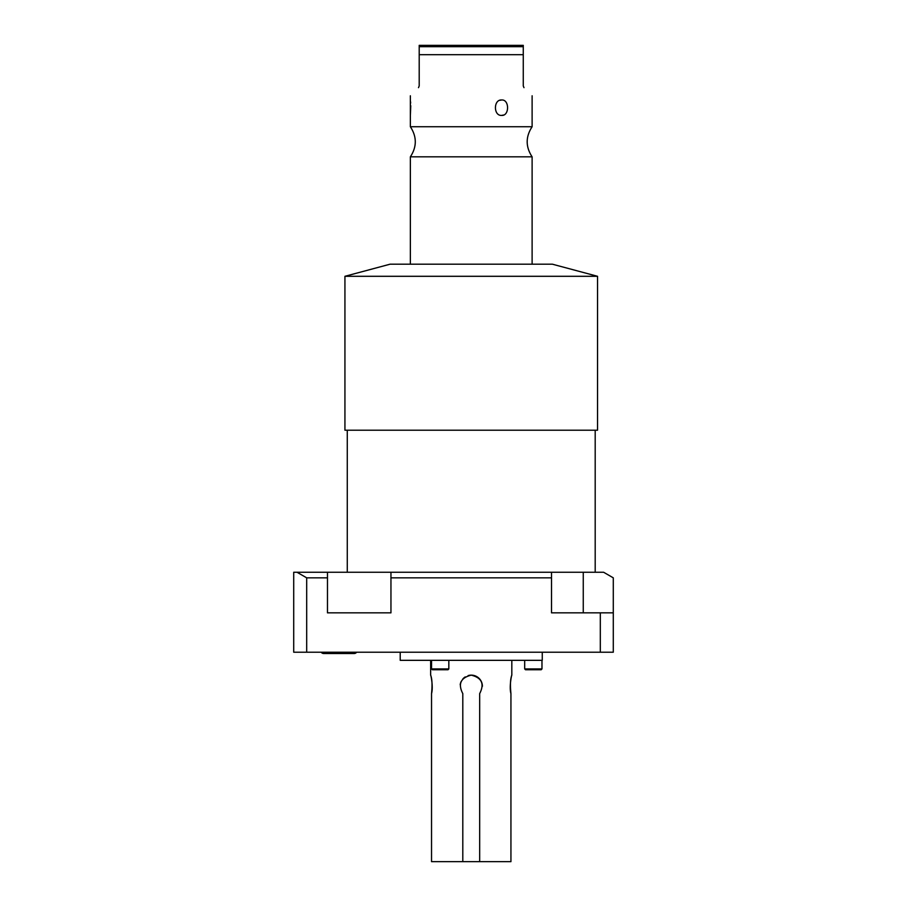 <?xml version="1.0" encoding="UTF-8"?>
<svg xmlns="http://www.w3.org/2000/svg" width="907" height="907" viewBox="0 0 907 907"><rect width="100%" height="100%" fill="white"/><g stroke="black" fill="none" stroke-linecap="round" stroke-linejoin="round"><path stroke-width="1.36" d="M542.261 652.212L542.261 660.33L400.214 660.33L400.214 652.212M482.286 684.728L481.402 681.701M479.667 678.992L477.263 676.917M510.936 693.617C510.085 684.91 510.369 678.787 511.786 675.273C512.036 673.232 508.906 686.44 510.936 693.617L510.936 861.65L479.678 861.65L479.678 693.617C484.633 683.923 481.821 677.767 471.232 675.148C460.654 677.756 457.842 683.912 462.797 693.617L462.797 861.65L431.539 861.65L431.539 693.617C432.39 684.91 432.106 678.787 430.689 675.273C430.44 673.232 433.569 686.44 431.539 693.617M479.678 861.65L462.797 861.65M431.63 679.547L431.845 680.896M482.399 686.316A11.156 11.156 0 0 0 468.125 675.59M465.223 676.917A11.156 11.156 0 0 0 462.808 678.992M461.085 681.679A11.156 11.156 0 0 0 460.189 684.728M613.291 612.849L613.291 652.212L293.709 652.212L293.709 572.26L603.631 572.26L613.291 577.838L613.291 612.849L551.524 612.849L551.524 577.838L390.951 577.838L390.951 572.26M390.951 577.838L390.951 612.849L327.472 612.849L327.472 577.838L306.691 577.838L306.691 652.212M344.932 430.201L597.543 430.201L597.543 276.295L344.932 276.295L344.932 430.201M344.932 276.295L390.067 264.198L552.408 264.198L597.543 276.295M532.114 264.198L532.114 156.832L410.361 156.832L410.361 264.198M410.361 95.791L410.361 126.742L532.114 126.742C525.55 136.776 525.55 146.798 532.114 156.832M523.985 87.662C534.937 98.614 534.937 98.614 523.985 87.662C534.937 98.614 534.937 98.614 523.985 87.662L523.271 85.938L523.271 54.681L419.204 54.681L419.204 45.35L523.271 45.35L419.204 45.35M501.673 115.404C493.351 116.051 493.374 99.328 501.673 99.985C509.541 99.339 509.519 116.062 501.673 115.404L503.578 115.03M501.673 99.985L499.848 100.303M419.204 46.688L523.271 46.688L523.271 45.35L523.271 54.681M449.078 45.35L493.397 45.35M419.204 54.681L419.204 85.938L418.49 87.662C407.538 98.614 407.538 98.614 418.49 87.662M410.361 115.404L410.758 105.734M410.633 103.081L410.531 101.709M600.309 612.849L600.309 652.212M327.472 577.838L327.472 572.26M306.691 577.838L297.031 572.26M551.524 577.838L551.524 572.26M354.183 653.516L323.663 653.516A2.959 2.959 0 0 1 321.214 652.212A2.959 2.959 0 0 0 323.663 653.516L354.183 653.516A2.959 2.959 0 0 0 356.632 652.212M541.978 668.935L524.688 668.935L525.504 669.751L541.173 669.751L541.978 668.935L541.978 660.33M448.024 669.751L432.356 669.751L431.539 668.935L448.829 668.935L448.024 669.751M583.258 572.26L583.258 612.849M511.82 675.148L511.82 660.33M430.644 675.148L430.644 660.33M595.196 430.201L595.196 572.26M347.279 430.201L347.279 572.26M410.361 126.742C416.925 136.776 416.925 146.798 410.361 156.832M532.114 95.791L532.114 126.742M431.539 660.33L431.539 668.935M448.829 660.33L448.829 668.935M524.688 660.33L524.688 668.935"/></g></svg>
